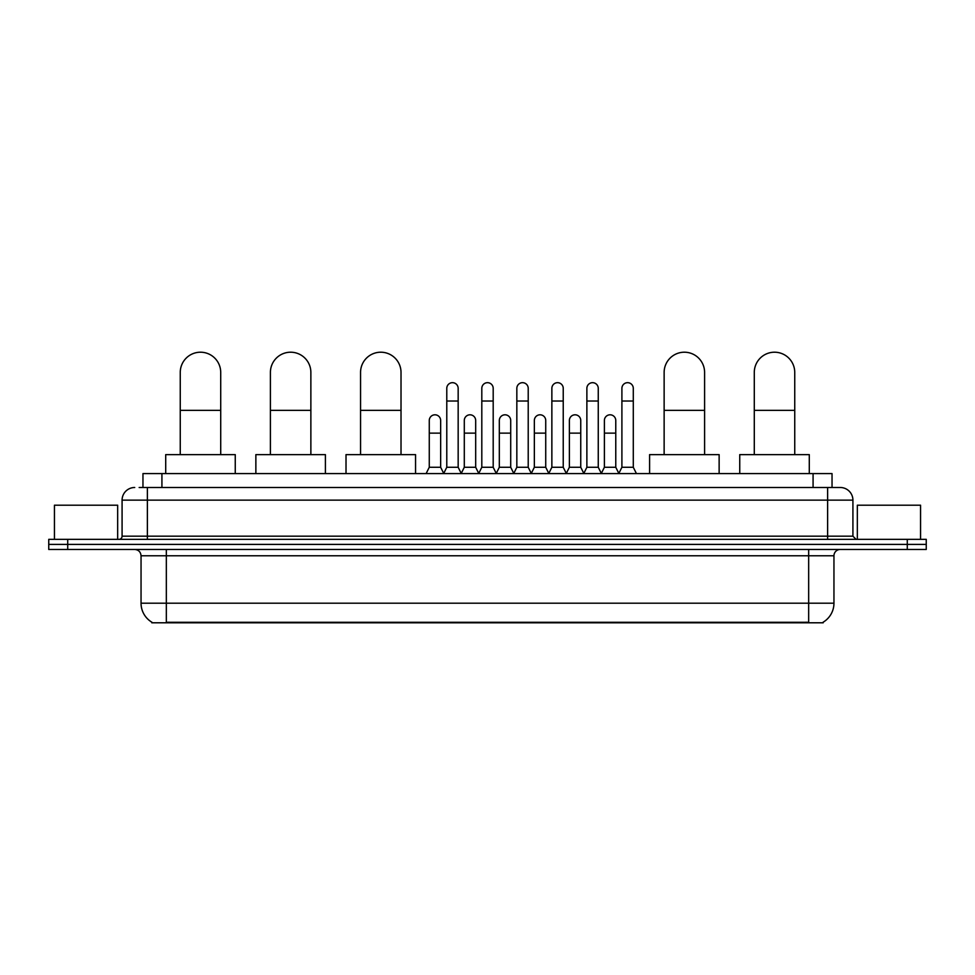 <?xml version="1.0" encoding="UTF-8"?>
<svg xmlns="http://www.w3.org/2000/svg" width="975" height="975" viewBox="0 0 975 975"><rect width="100%" height="100%" fill="white"/><g stroke="black" fill="none" stroke-linecap="round" stroke-linejoin="round"><path stroke-width="1.46" d="M142.959 487.5L142.959 473.594L832.041 473.594L832.041 487.5M823.205 622.172L823.205 622.793L151.795 622.793L151.795 622.172M151.99 622.282A22.133 22.133 0 0 1 141.046 603.196L166.335 603.196L166.335 622.282L808.665 622.282L808.665 603.196L833.954 603.196L833.954 555.774A6.325 6.325 0 0 1 840.267 549.461M141.046 603.196L141.046 555.774C140.68 551.935 138.572 549.827 134.733 549.461M823.01 622.282A22.133 22.133 0 0 0 833.954 603.196M67.714 539.346L926.25 539.346L926.25 544.403L48.75 544.403L48.75 549.461L67.714 549.461L67.714 544.403L48.75 544.403L48.75 539.346L67.714 539.346L67.714 544.403L926.25 544.403L926.25 549.461L67.714 549.461M139.449 487.5L840.267 487.5A12.638 12.638 0 0 1 852.918 500.138L852.918 536.177L856.074 539.346M139.157 487.5L147.371 487.5L147.371 500.138L122.082 500.138L122.082 536.177A3.157 3.157 0 0 1 118.926 539.346M134.733 487.5A12.638 12.638 0 0 0 122.082 500.138M852.918 500.138L827.629 500.138L827.629 487.5L840.267 487.5M117.658 539.346L117.658 505.196L54.442 505.196L54.442 539.346M920.558 539.346L920.558 505.196L857.342 505.196L857.342 539.346M180.253 454.63L180.253 372.438A20.231 20.231 0 0 1 200.484 352.207A20.231 20.231 0 0 1 220.716 372.438A20.231 20.231 0 0 0 200.484 352.207M220.716 454.63L220.716 372.438M235.255 473.594L235.255 454.63L165.713 454.63L165.713 473.594M270.404 454.63L270.404 372.438A20.231 20.231 0 0 1 290.635 352.207A20.231 20.231 0 0 1 310.867 372.438A20.231 20.231 0 0 0 290.635 352.207M310.867 454.63L310.867 372.438M325.406 473.594L325.406 454.63L255.864 454.63L255.864 473.594M360.555 454.63L360.555 372.438A20.231 20.231 0 0 1 380.786 352.207A20.231 20.231 0 0 1 401.018 372.438A20.231 20.231 0 0 0 380.786 352.207M401.018 454.63L401.018 372.438M415.557 473.594L415.557 454.63L346.015 454.63L346.015 473.594M664.133 454.63L664.133 372.438A20.231 20.231 0 0 1 684.365 352.207A20.231 20.231 0 0 1 704.596 372.438A20.231 20.231 0 0 0 684.365 352.207M704.596 454.63L704.596 372.438M719.136 473.594L719.136 454.63L649.594 454.63L649.594 473.594M754.284 454.63L754.284 372.438A20.231 20.231 0 0 1 774.516 352.207A20.231 20.231 0 0 1 794.747 372.438A20.231 20.231 0 0 0 774.516 352.207M794.747 454.63L794.747 372.438M809.287 473.594L809.287 454.63L739.745 454.63L739.745 473.594M443.625 473.594L446.782 467.269L458.165 467.269L461.321 473.594M458.165 467.269L458.165 388.367A5.692 5.692 0 0 0 452.473 382.675A5.692 5.692 0 0 1 452.839 382.688M446.782 467.269L446.782 401.018L458.165 401.018M446.782 401.018L446.782 388.367A5.692 5.692 0 0 1 452.473 382.675M478.652 473.594L481.808 467.269L493.192 467.269L496.348 473.594M493.192 467.269L493.192 388.367A5.692 5.692 0 0 0 487.5 382.675A5.692 5.692 0 0 1 487.853 382.688M481.808 467.269L481.808 401.018L493.192 401.018M481.808 401.018L481.808 388.367A5.692 5.692 0 0 1 487.5 382.675M513.679 473.594L516.835 467.269L528.218 467.269L531.375 473.594M528.218 467.269L528.218 388.367A5.692 5.692 0 0 0 522.527 382.675A5.692 5.692 0 0 1 522.88 382.688M516.835 467.269L516.835 401.018L528.218 401.018M516.835 401.018L516.835 388.367A5.692 5.692 0 0 1 522.527 382.675M548.693 473.594L551.862 467.269L563.233 467.269L566.402 473.594M563.233 467.269L563.233 388.367A5.692 5.692 0 0 0 557.554 382.675A5.692 5.692 0 0 1 557.907 382.688M551.862 467.269L551.862 401.018L563.233 401.018M551.862 401.018L551.862 388.367A5.692 5.692 0 0 1 557.554 382.675M583.72 473.594L586.877 467.269L598.26 467.269L601.429 473.594M598.26 467.269L598.26 388.367A5.692 5.692 0 0 0 592.568 382.675A5.692 5.692 0 0 1 592.934 382.688M586.877 467.269L586.877 401.018L598.26 401.018M586.877 401.018L586.877 388.367A5.692 5.692 0 0 1 592.568 382.675M618.747 473.594L621.904 467.269L633.287 467.269L636.443 473.594M633.287 467.269L633.287 388.367A5.692 5.692 0 0 0 627.595 382.675A5.692 5.692 0 0 1 627.949 382.688M621.904 467.269L621.904 401.018L633.287 401.018M621.904 401.018L621.904 388.367A5.692 5.692 0 0 1 627.595 382.675M426.112 473.594L429.268 467.269L440.651 467.269L443.722 473.399M440.651 467.269L440.651 420.481A5.692 5.692 0 0 0 435.325 414.814A5.692 5.692 0 0 1 440.651 420.481M429.268 467.269L429.268 433.132L440.651 433.132M429.268 433.132L429.268 420.481A5.692 5.692 0 0 1 435.325 414.814M461.236 473.399L464.295 467.269L475.678 467.269L478.749 473.399M475.678 467.269L475.678 420.481A5.692 5.692 0 0 0 470.34 414.814A5.692 5.692 0 0 1 475.678 420.481M464.295 467.269L464.295 433.132L475.678 433.132M464.295 433.132L464.295 420.481A5.692 5.692 0 0 1 470.34 414.814M496.251 473.399L499.322 467.269L510.705 467.269L513.764 473.399M510.705 467.269L510.705 420.481A5.692 5.692 0 0 0 505.367 414.814A5.692 5.692 0 0 1 510.705 420.481M499.322 467.269L499.322 433.132L510.705 433.132M499.322 433.132L499.322 420.481A5.692 5.692 0 0 1 505.367 414.814M531.278 473.399L534.349 467.269L545.732 467.269L548.791 473.399M545.732 467.269L545.732 420.481A5.692 5.692 0 0 0 540.394 414.814A5.692 5.692 0 0 1 545.732 420.481M534.349 467.269L534.349 433.132L545.732 433.132M534.349 433.132L534.349 420.481A5.692 5.692 0 0 1 540.394 414.814M566.304 473.399L569.376 467.269L580.747 467.269L583.818 473.399M580.747 467.269L580.747 420.481A5.692 5.692 0 0 0 575.421 414.814A5.692 5.692 0 0 1 580.747 420.481M569.376 467.269L569.376 433.132L580.747 433.132M569.376 433.132L569.376 420.481A5.692 5.692 0 0 1 575.421 414.814M601.331 473.399L604.39 467.269L615.773 467.269L618.845 473.399M615.773 467.269L615.773 420.481A5.692 5.692 0 0 0 610.447 414.814A5.692 5.692 0 0 1 615.773 420.481M604.39 467.269L604.39 433.132L615.773 433.132M604.39 433.132L604.39 420.481A5.692 5.692 0 0 1 610.447 414.814M806.13 622.793L806.13 622.172M168.87 622.793L168.87 622.172M161.923 487.5L161.923 473.594M813.077 487.5L813.077 473.594M808.665 549.461L808.665 555.774L141.046 555.774M833.954 555.774L808.665 555.774L808.665 603.196L166.335 603.196L166.335 549.461M907.286 549.461L907.286 539.346M147.371 539.346L147.371 536.177L852.918 536.177M122.082 536.177L147.371 536.177L147.371 500.138L827.629 500.138L827.629 539.346M180.253 410.365L220.716 410.365M270.404 410.365L310.867 410.365M360.555 410.365L401.018 410.365M664.133 410.365L704.596 410.365M754.284 410.365L794.747 410.365"/></g></svg>
